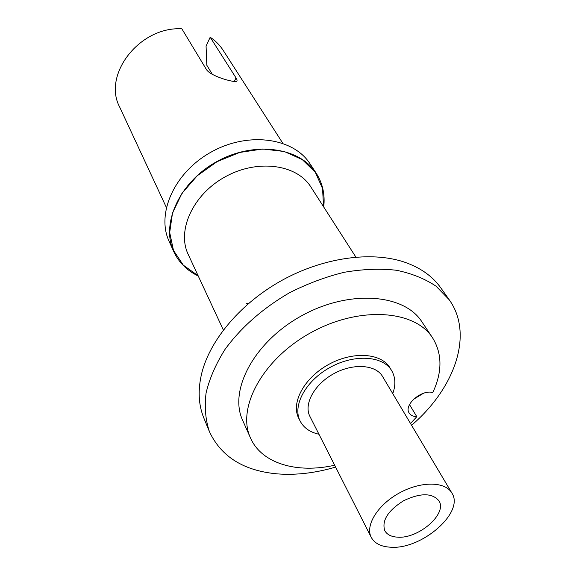<?xml version="1.0" encoding="UTF-8"?>
<svg xmlns="http://www.w3.org/2000/svg" width="576" height="576" viewBox="0 0 576 576"><rect width="100%" height="100%" fill="white"/><g stroke="black" fill="none" stroke-linecap="round" stroke-linejoin="round"><path stroke-width="0.86" d="M282.823 143.287L223.085 50.206C219.78 45.072 215.474 40.745 210.175 37.224L206.071 46.13L206.834 65.29L212.393 74.434M210.175 37.224L236.03 77.904C237.247 79.783 237.377 80.942 236.434 81.382C233.633 82.577 210.658 76.284 206.474 69.61L181.85 28.8C139.536 26.345 102.276 74.858 119.693 107.093L166.334 207.374M390.478 547.2C421.574 549.893 464.969 512.208 451.843 492.984C445.234 481.349 420.876 481.046 399.348 492.991C377.734 504.785 364.946 525.521 371.239 537.336C374.551 543.377 380.966 546.667 390.478 547.2M397.483 537.156C418.349 539.1 447.66 513.706 438.948 500.818C432.194 492.811 420.415 492.782 403.603 500.738C387.893 510.674 381.607 520.639 384.761 530.633C386.971 534.593 391.212 536.767 397.483 537.156M323.726 207.007C325.152 194.53 322.646 183.276 316.224 173.232L310.025 163.814C293.544 137.858 248.537 131.314 211.637 151.812C174.571 172.001 156.01 213.523 169.114 241.337L173.75 251.618C178.79 262.418 186.962 270.554 198.259 276.026M316.224 173.232C299.707 147.204 254.304 140.767 216.972 161.503C179.474 181.937 160.603 223.733 173.75 251.618M411.581 425.282C454.874 388.246 473.998 334.181 449.201 299.736L440.734 287.791C432.374 276.019 420.019 267.379 403.675 261.871C370.67 251.042 323.287 257.638 282.262 280.174C241.265 302.767 210.326 339.257 201.809 372.931C197.712 389.686 198.396 404.741 203.868 418.111L209.419 431.647C221.22 456.847 243.943 470.93 277.603 473.904C296.172 475.294 315.511 473.018 335.606 467.086M449.201 299.736L436.075 286.222C424.973 278.762 411.754 273.442 396.41 270.259C380.095 268.445 362.714 269.122 344.261 272.275C325.577 276.869 307.238 283.738 289.26 292.889C262.606 308.455 241.193 327.29 225.022 349.394C215.827 364.039 209.513 378.547 206.086 392.933C204.365 406.922 205.474 419.832 209.419 431.647M413.46 399.341L423.425 393.307M409.507 404.604L416.808 416.693C413.194 416.542 410.652 415.318 409.183 413.014C403.416 405.043 421.625 389.189 432.814 392.558C442.397 371.93 442.318 353.693 432.569 337.838L421.877 321.782C404.078 293.731 349.178 289.418 301.802 315.691C254.254 341.647 228.499 390.326 242.676 420.379L250.51 438.005C261.641 463.615 297.13 473.789 334.663 465.214M432.569 337.838C414.821 309.809 359.266 305.842 311.083 332.561C262.721 358.956 236.34 408.01 250.51 438.005M410.508 423.482L416.808 416.693M392.767 393.653C395.878 384.955 395.51 377.287 391.666 370.642L389.974 367.848C381.305 352.973 352.922 350.986 328.637 364.471C304.25 377.762 290.736 402.804 298.656 418.082L300.11 421.006C303.667 427.817 309.946 432.238 318.96 434.261M391.666 370.642C383.004 355.766 354.564 353.815 330.214 367.337C305.755 380.664 292.183 405.734 300.11 421.006M451.843 492.984L382.543 376.466C375.718 364.536 353.059 362.988 333.727 373.723C314.309 384.307 303.487 404.266 309.917 416.426L371.239 537.336M355.882 257.112L310.86 186.955C296.842 164.326 257.587 158.818 225.353 176.731C192.96 194.371 176.602 230.479 188.215 254.434L223.366 330.012M323.546 206.726L322.553 188.539L315.338 172.346L302.263 159.581L284.234 151.495L262.721 148.997L239.616 152.467L217.066 161.676L197.215 175.788L181.922 193.45L172.512 212.962L169.69 232.517L173.477 250.394L183.298 265.154L198.122 275.731M236.03 77.904L234.274 81.554M246.197 303.264L248.364 303.624"/></g></svg>
